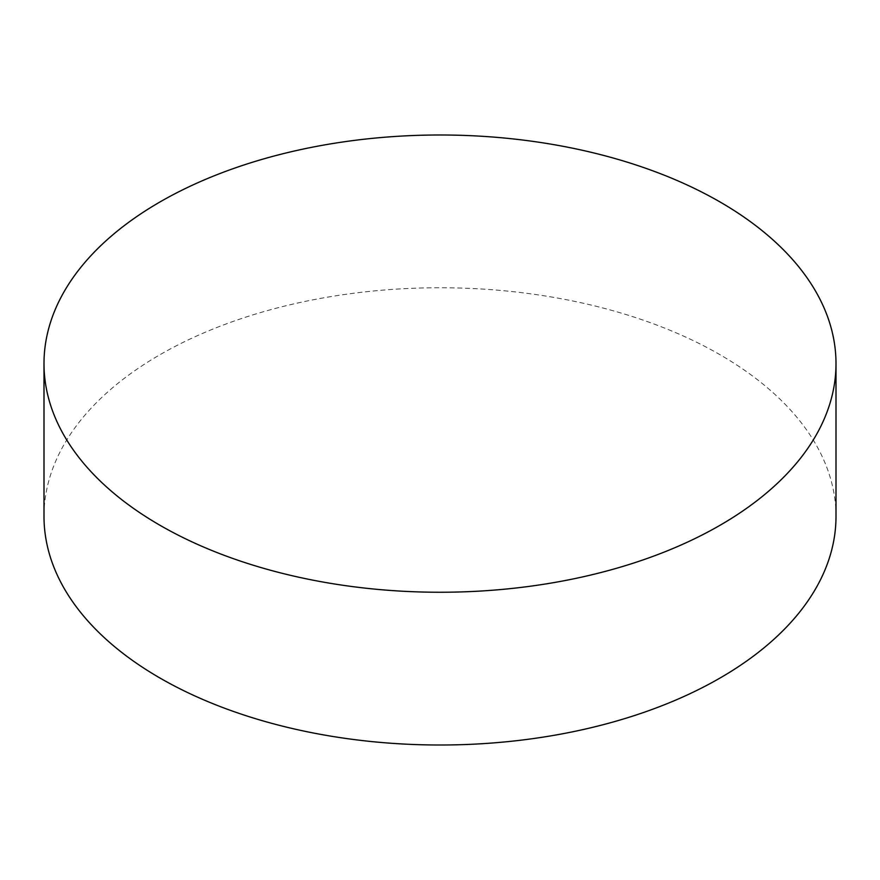 <?xml version="1.0" encoding="UTF-8"?>
<svg xmlns="http://www.w3.org/2000/svg" width="880" height="880" viewBox="0 0 880 880"><rect width="100%" height="100%" fill="white"/><g stroke="black" fill="none" stroke-linecap="round" stroke-linejoin="round"><path stroke-width="0.66" stroke-dasharray="4.4 3.3" d="M836 516.373A396 228.624 0 0 0 720.016 354.717A396 228.624 0 0 0 288.453 305.151A396 228.624 0 0 0 44 516.373"/><path stroke-width="1.32" d="M720.016 201.96A396 228.624 180 0 1 836 363.627A396 228.624 180 0 1 591.547 574.849A396 228.624 180 0 1 159.984 525.283A396 228.624 180 0 1 44 363.627A396 228.624 180 0 1 288.453 152.394A396 228.624 180 0 1 720.016 201.96M44 363.627L44 516.373A396 228.624 0 0 0 159.984 678.04A396 228.624 0 0 0 591.547 727.606A396 228.624 0 0 0 836 516.373L836 363.627"/></g></svg>
